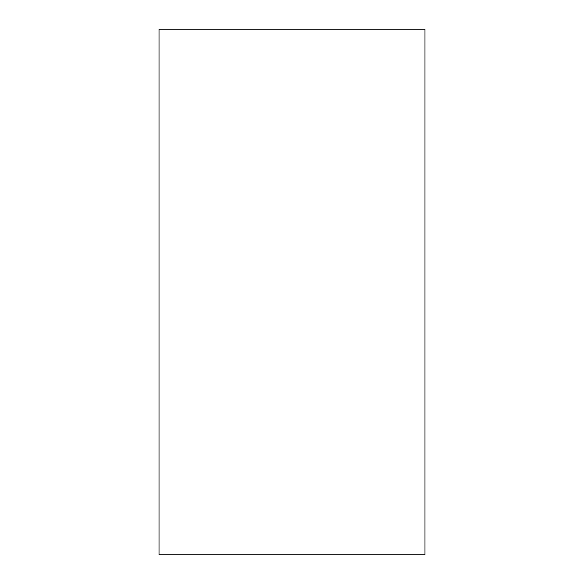 <?xml version="1.0" encoding="UTF-8"?>
<svg xmlns="http://www.w3.org/2000/svg" width="584" height="584" viewBox="0 0 584 584"><rect width="100%" height="100%" fill="white"/><g stroke="black" fill="none" stroke-linecap="round" stroke-linejoin="round"><path stroke-width="0.88" d="M424.984 29.2L424.984 554.8L159.016 554.8L159.016 29.2L424.984 29.2"/></g></svg>
